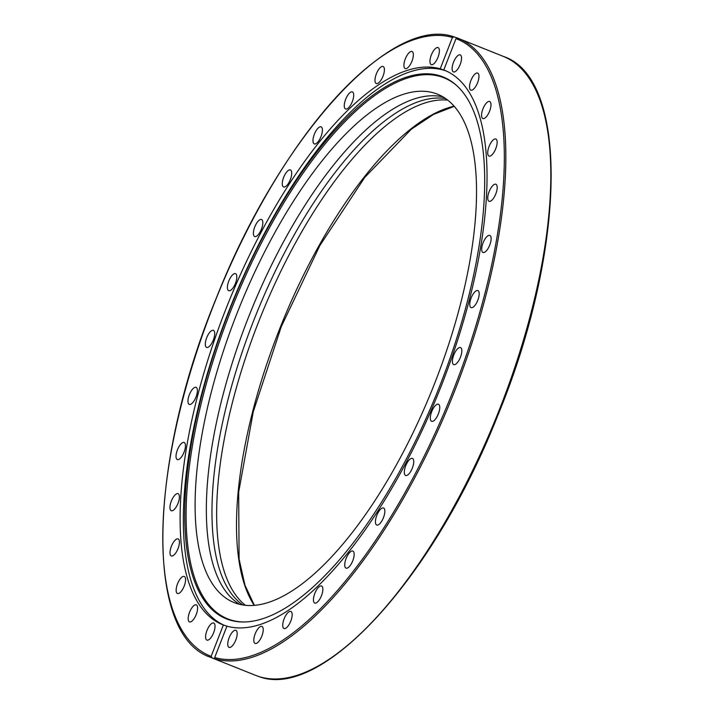 <?xml version="1.0" encoding="UTF-8"?>
<svg xmlns="http://www.w3.org/2000/svg" width="714" height="714" viewBox="0 0 714 714"><rect width="100%" height="100%" fill="white"/><g stroke="black" fill="none" stroke-linecap="round" stroke-linejoin="round"><path stroke-width="1.07" d="M214.387 658.736L212.138 657.915L211.139 656.353L223.366 624.991A298.595 114.267 111.8 0 1 222.509 624.661A298.595 114.267 111.8 0 1 224.821 311.777A298.595 114.267 111.8 0 1 440.217 68.821L452.435 37.458L454.238 36.95L456.88 37.815L455.996 38.627L443.769 69.99A298.595 114.267 111.8 0 1 444.635 70.32A298.595 114.267 111.8 0 1 442.323 383.204A298.595 114.267 111.8 0 1 226.927 626.16L214.7 657.523L214.78 658.781A333.349 127.565 -68.2 0 0 455.095 389.844A333.349 127.565 -68.2 0 0 458.495 38.431A333.349 127.565 -68.2 0 0 456.88 37.815L503.486 56.46A333.349 127.565 111.8 0 1 499.416 409.559A333.349 127.565 111.8 0 1 258.441 676.39A333.349 127.565 111.8 0 1 255.514 675.328L210.523 657.299A333.349 127.565 -68.2 0 0 212.138 657.915M228.418 313.035A291.821 111.67 111.8 0 1 457.62 86.421A291.821 111.67 111.8 0 1 440.975 382.847A291.821 111.67 111.8 0 1 243.028 621.983A291.821 111.67 111.8 0 1 228.418 313.035M243.661 621.983A291.339 111.491 111.8 0 1 229.712 313.544A291.339 111.491 111.8 0 1 458.085 86.858M224.535 625.446A298.595 114.267 111.8 0 1 228.061 313.071A298.595 114.267 111.8 0 1 446.241 70.998M206.685 347.432A9.184 3.516 111.8 0 1 206.605 347.397A9.184 3.516 111.8 0 1 206.712 337.677A9.184 3.516 111.8 0 1 213.352 330.323A9.184 3.516 111.8 0 1 213.432 330.359A9.184 3.516 111.8 0 1 213.316 340.078A9.184 3.516 111.8 0 1 206.685 347.432M228.194 290.375A9.184 3.516 111.8 0 1 229.158 280.165A9.184 3.516 111.8 0 1 235.531 273.676A9.184 3.516 111.8 0 1 236.039 274.024A9.184 3.516 111.8 0 1 235.067 284.234A9.184 3.516 111.8 0 1 228.703 290.723A9.184 3.516 111.8 0 1 228.194 290.375M190.049 404.49A9.184 3.516 111.8 0 1 189.255 404.41A9.184 3.516 111.8 0 1 189.049 395.529A9.184 3.516 111.8 0 1 195.288 387.283A9.184 3.516 111.8 0 1 196.082 387.363A9.184 3.516 111.8 0 1 196.288 396.243A9.184 3.516 111.8 0 1 190.049 404.49M178.928 459.352A9.184 3.516 111.8 0 1 177.322 459.557A9.184 3.516 111.8 0 1 176.84 451.525A9.184 3.516 111.8 0 1 182.534 442.716A9.184 3.516 111.8 0 1 184.15 442.51A9.184 3.516 111.8 0 1 184.631 450.552A9.184 3.516 111.8 0 1 178.928 459.352M173.761 509.921A9.184 3.516 111.8 0 1 171.253 510.724A9.184 3.516 111.8 0 1 170.53 503.531A9.184 3.516 111.8 0 1 175.59 494.481A9.184 3.516 111.8 0 1 178.089 493.686A9.184 3.516 111.8 0 1 178.812 500.88A9.184 3.516 111.8 0 1 173.761 509.921M174.725 554.251A9.184 3.516 111.8 0 1 171.306 555.947A9.184 3.516 111.8 0 1 170.378 549.584A9.184 3.516 111.8 0 1 174.707 540.605A9.184 3.516 111.8 0 1 178.134 538.909A9.184 3.516 111.8 0 1 179.062 545.273A9.184 3.516 111.8 0 1 174.725 554.251M181.793 590.63A9.184 3.516 111.8 0 1 177.456 593.495A9.184 3.516 111.8 0 1 176.367 587.934A9.184 3.516 111.8 0 1 179.937 579.304A9.184 3.516 111.8 0 1 184.283 576.448A9.184 3.516 111.8 0 1 185.372 582.008A9.184 3.516 111.8 0 1 181.793 590.63M194.699 617.672A9.184 3.516 111.8 0 1 189.469 621.903A9.184 3.516 111.8 0 1 191.075 609.096A9.184 3.516 111.8 0 1 196.296 604.856A9.184 3.516 111.8 0 1 194.699 617.672M212.942 634.327A9.184 3.516 111.8 0 1 206.89 640.101A9.184 3.516 111.8 0 1 207.685 628.829A9.184 3.516 111.8 0 1 213.727 623.054A9.184 3.516 111.8 0 1 212.942 634.327M235.816 639.958A9.184 3.516 111.8 0 1 229.051 647.375A9.184 3.516 111.8 0 1 229.132 637.763A9.184 3.516 111.8 0 1 235.888 630.337A9.184 3.516 111.8 0 1 235.816 639.958M262.449 634.344A9.184 3.516 111.8 0 1 255.103 643.457A9.184 3.516 111.8 0 1 254.586 635.531A9.184 3.516 111.8 0 1 261.931 626.419A9.184 3.516 111.8 0 1 262.449 634.344M291.812 617.717A9.184 3.516 111.8 0 1 284.038 628.499A9.184 3.516 111.8 0 1 283.083 622.233A9.184 3.516 111.8 0 1 290.866 611.452A9.184 3.516 111.8 0 1 291.812 617.717M322.782 590.701A9.184 3.516 111.8 0 1 319.47 599.626A9.184 3.516 111.8 0 1 314.74 603.062A9.184 3.516 111.8 0 1 313.517 598.377A9.184 3.516 111.8 0 1 316.829 589.452A9.184 3.516 111.8 0 1 321.568 586.015A9.184 3.516 111.8 0 1 322.782 590.701M354.171 554.332A9.184 3.516 111.8 0 1 351.208 563.989A9.184 3.516 111.8 0 1 346.031 568.13A9.184 3.516 111.8 0 1 344.728 564.881A9.184 3.516 111.8 0 1 347.691 555.224A9.184 3.516 111.8 0 1 352.859 551.083A9.184 3.516 111.8 0 1 354.171 554.332M384.766 510.028A9.184 3.516 111.8 0 1 382.311 520.158A9.184 3.516 111.8 0 1 376.715 525.049A9.184 3.516 111.8 0 1 375.502 523.023A9.184 3.516 111.8 0 1 377.956 512.893A9.184 3.516 111.8 0 1 383.552 508.002A9.184 3.516 111.8 0 1 384.766 510.028M413.388 459.468A9.184 3.516 111.8 0 1 411.612 469.794A9.184 3.516 111.8 0 1 405.614 475.47A9.184 3.516 111.8 0 1 404.668 474.426A9.184 3.516 111.8 0 1 406.453 464.1A9.184 3.516 111.8 0 1 412.442 458.424A9.184 3.516 111.8 0 1 413.388 459.468M438.949 404.606A9.184 3.516 111.8 0 1 437.985 414.816A9.184 3.516 111.8 0 1 431.613 421.305A9.184 3.516 111.8 0 1 431.104 420.948A9.184 3.516 111.8 0 1 432.068 410.746A9.184 3.516 111.8 0 1 438.441 404.258A9.184 3.516 111.8 0 1 438.949 404.606M460.459 347.548A9.184 3.516 111.8 0 1 460.539 347.575A9.184 3.516 111.8 0 1 460.423 357.303A9.184 3.516 111.8 0 1 453.792 364.649A9.184 3.516 111.8 0 1 453.711 364.622A9.184 3.516 111.8 0 1 453.818 354.903A9.184 3.516 111.8 0 1 460.459 347.548M477.095 290.491A9.184 3.516 111.8 0 1 477.889 290.571A9.184 3.516 111.8 0 1 478.094 299.452A9.184 3.516 111.8 0 1 471.856 307.689A9.184 3.516 111.8 0 1 471.061 307.618A9.184 3.516 111.8 0 1 470.856 298.729A9.184 3.516 111.8 0 1 477.095 290.491M488.206 235.62A9.184 3.516 111.8 0 1 489.822 235.424A9.184 3.516 111.8 0 1 490.304 243.456A9.184 3.516 111.8 0 1 484.61 252.265A9.184 3.516 111.8 0 1 482.994 252.47A9.184 3.516 111.8 0 1 482.512 244.429A9.184 3.516 111.8 0 1 488.206 235.62M493.383 185.051A9.184 3.516 111.8 0 1 495.882 184.257A9.184 3.516 111.8 0 1 496.614 191.45A9.184 3.516 111.8 0 1 491.553 200.491A9.184 3.516 111.8 0 1 489.054 201.294A9.184 3.516 111.8 0 1 488.331 194.101A9.184 3.516 111.8 0 1 493.383 185.051M492.419 140.729A9.184 3.516 111.8 0 1 495.837 139.025A9.184 3.516 111.8 0 1 496.765 145.397A9.184 3.516 111.8 0 1 492.428 154.376A9.184 3.516 111.8 0 1 489.01 156.071A9.184 3.516 111.8 0 1 488.081 149.708A9.184 3.516 111.8 0 1 492.419 140.729M485.35 104.351A9.184 3.516 111.8 0 1 489.688 101.486A9.184 3.516 111.8 0 1 490.777 107.046A9.184 3.516 111.8 0 1 487.207 115.677A9.184 3.516 111.8 0 1 482.86 118.533A9.184 3.516 111.8 0 1 481.771 112.973A9.184 3.516 111.8 0 1 485.35 104.351M472.445 77.308A9.184 3.516 111.8 0 1 477.675 73.078A9.184 3.516 111.8 0 1 476.068 85.885A9.184 3.516 111.8 0 1 470.838 90.116A9.184 3.516 111.8 0 1 472.445 77.308M454.202 60.654A9.184 3.516 111.8 0 1 460.244 54.88A9.184 3.516 111.8 0 1 459.459 66.143A9.184 3.516 111.8 0 1 453.417 71.927A9.184 3.516 111.8 0 1 454.202 60.654M431.327 55.023A9.184 3.516 111.8 0 1 438.084 47.597A9.184 3.516 111.8 0 1 438.012 57.218A9.184 3.516 111.8 0 1 431.256 64.644A9.184 3.516 111.8 0 1 431.327 55.023M404.695 60.636A9.184 3.516 111.8 0 1 412.04 51.515A9.184 3.516 111.8 0 1 412.558 59.449A9.184 3.516 111.8 0 1 405.213 68.562A9.184 3.516 111.8 0 1 404.695 60.636M375.332 77.264A9.184 3.516 111.8 0 1 383.106 66.482A9.184 3.516 111.8 0 1 384.061 72.748A9.184 3.516 111.8 0 1 376.278 83.529A9.184 3.516 111.8 0 1 375.332 77.264M344.353 104.28A9.184 3.516 111.8 0 1 347.664 95.355A9.184 3.516 111.8 0 1 352.404 91.919A9.184 3.516 111.8 0 1 353.626 96.604A9.184 3.516 111.8 0 1 350.315 105.529A9.184 3.516 111.8 0 1 345.576 108.965A9.184 3.516 111.8 0 1 344.353 104.28M312.973 140.64A9.184 3.516 111.8 0 1 315.936 130.992A9.184 3.516 111.8 0 1 321.113 126.851A9.184 3.516 111.8 0 1 322.416 130.1A9.184 3.516 111.8 0 1 319.453 139.748A9.184 3.516 111.8 0 1 314.276 143.898A9.184 3.516 111.8 0 1 312.973 140.64M282.378 184.953A9.184 3.516 111.8 0 1 284.824 174.823A9.184 3.516 111.8 0 1 290.419 169.932A9.184 3.516 111.8 0 1 291.633 171.958A9.184 3.516 111.8 0 1 289.188 182.088A9.184 3.516 111.8 0 1 283.592 186.979A9.184 3.516 111.8 0 1 282.378 184.953M253.756 235.513A9.184 3.516 111.8 0 1 255.532 225.187A9.184 3.516 111.8 0 1 261.529 219.51A9.184 3.516 111.8 0 1 262.475 220.555A9.184 3.516 111.8 0 1 260.69 230.881A9.184 3.516 111.8 0 1 254.693 236.557A9.184 3.516 111.8 0 1 253.756 235.513M440.217 68.821L444.367 70.258M435.245 93.373A273.783 104.771 111.8 0 1 437.655 94.248A273.783 104.771 111.8 0 1 434.308 384.257A273.783 104.771 111.8 0 1 236.396 603.41A273.783 104.771 111.8 0 1 233.987 602.527A273.783 104.771 111.8 0 1 237.325 312.527A273.783 104.771 111.8 0 1 435.245 93.373M445.706 98.586A273.783 104.771 -68.2 0 0 255.433 316.177A273.783 104.771 -68.2 0 0 242.805 604.954M239.779 604.356A273.783 104.771 111.8 0 1 249.811 313.928A273.783 104.771 111.8 0 1 443.108 96.925M245.393 605.285A273.783 104.771 111.8 0 1 260.119 318.06A273.783 104.771 111.8 0 1 447.803 100.138M210.523 657.299C144.255 635.335 147.941 462.931 216.413 297.818C279.745 137.231 390.817 14.182 454.104 36.905L454.238 36.95M223.366 624.991L226.927 626.16M454.175 106.172A278.157 106.448 -68.2 0 0 280.691 326.298A278.157 106.448 -68.2 0 0 254.175 605.32M211.139 656.353A332.26 127.146 111.8 0 1 212.558 307.743A332.26 127.146 111.8 0 1 452.435 37.458M455.996 38.627A332.26 127.146 111.8 0 1 454.577 387.229A332.26 127.146 111.8 0 1 214.7 657.523M255.514 675.328L258.495 676.408C321.496 701.21 433.585 578.054 497.435 416.333C566.041 251.114 569.817 78.433 503.486 56.46M454.3 106.315L433.568 114.41L411.309 129.234L364.792 177.358L319.863 245.554L281.316 326.548L253.265 411.755L238.672 492.107L239.092 559.035L244.947 585.132L254.354 605.302"/></g></svg>
